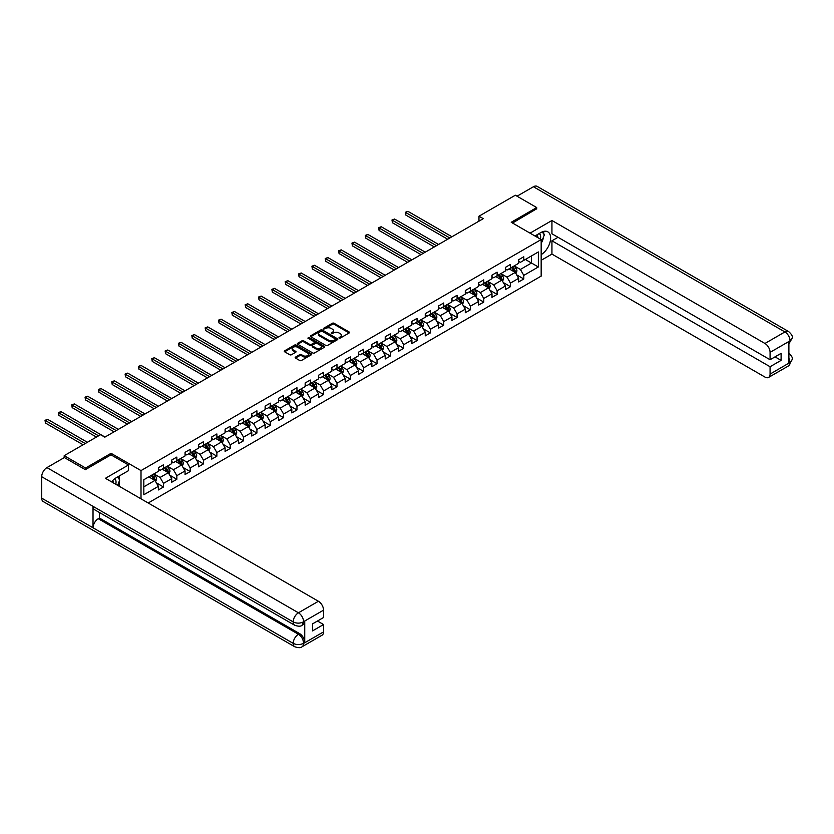 <?xml version="1.0" encoding="UTF-8"?>
<svg xmlns="http://www.w3.org/2000/svg" width="834" height="834" viewBox="0 0 834 834"><rect width="100%" height="100%" fill="white"/><g stroke="black" fill="none" stroke-linecap="round" stroke-linejoin="round"><path stroke-width="1.25" d="M339.063 338.104L340.241 338.104L349.154 332.954A1.188 0.688 0 0 0 349.154 331.984L334.048 323.258A1.188 0.688 0 0 0 332.37 323.258L323.446 328.408L323.446 329.086L325.771 328.419A3.795 2.189 0 0 1 331.15 328.419L332.412 329.149A3.795 2.189 0 0 1 333.517 330.702A3.795 2.189 0 0 1 332.412 332.245L331.254 333.59L333.579 332.933A3.795 2.189 0 0 1 338.958 332.933L340.22 333.652A3.795 2.189 0 0 1 341.325 335.205A3.795 2.189 0 0 1 340.22 336.759L339.063 338.104L339.063 337.426M295.507 357.098A1.188 0.688 0 0 0 295.507 358.067L299.75 360.507A1.188 0.688 0 0 0 301.428 360.507L311.332 354.794A1.188 0.688 0 0 0 311.332 353.824L296.216 345.099A1.188 0.688 0 0 0 294.538 345.099L284.634 350.812A1.188 0.688 0 0 0 284.634 351.781L289.752 354.742A1.188 0.688 0 0 0 291.431 354.742L295.674 352.292A1.188 0.688 0 0 0 295.674 351.322L293.13 349.863A3.18 1.835 0 0 1 292.202 348.56A3.18 1.835 0 0 1 294.162 346.871A3.18 1.835 0 0 1 297.623 347.267L307.579 353.011A3.18 1.835 0 0 1 308.507 354.304A3.18 1.835 0 0 1 306.547 356.003A3.18 1.835 0 0 1 303.086 355.607L301.428 354.648A1.188 0.688 0 0 0 299.75 354.648L295.507 357.098L295.507 358.067L299.75 355.628L299.75 354.648M111.068 454.884L111.068 453.31L85.579 468.02L64.197 455.677L64.197 457.647M111.068 453.31L141.009 470.595L541.172 239.567L541.172 276.106L148.202 502.985M536.721 209.042L536.721 207.562L511.232 222.282L541.172 239.567M536.721 207.562L515.339 195.219L478.977 216.204L478.977 221.146M64.197 455.677L100.549 434.691L104.823 437.162L483.261 218.675L478.977 216.204M325.854 345.432A1.188 0.688 0 0 0 327.533 345.432L337.447 339.719A1.188 0.688 0 0 0 337.447 338.75L322.331 330.024A1.188 0.688 0 0 0 320.652 330.024L310.748 335.737A1.188 0.688 0 0 0 310.748 336.707L325.854 345.432M308.184 338.281L324.374 347.257L314.481 352.97A1.188 0.688 0 0 1 312.802 352.97L297.686 344.244L301.929 341.815L301.929 340.825L297.686 343.274A1.188 0.688 0 0 0 297.686 344.244L297.686 343.274M301.929 341.815A1.188 0.688 0 0 1 303.607 341.815L303.607 340.825A1.188 0.688 0 0 0 301.929 340.825M303.607 340.825L309.737 344.369A1.188 0.688 0 0 0 311.416 344.369L314.23 342.743A1.188 0.688 0 0 0 314.23 341.773L307.85 338.093L309.018 337.416L324.384 346.287A1.188 0.688 0 0 1 324.384 347.257L324.384 346.287M141.009 498.836L141.009 470.595M156.365 482.865L163.506 486.983L163.506 483.386L171.721 478.643L171.721 482.25L176.85 479.279L176.85 475.682L185.065 470.939L185.065 474.546L190.194 471.575L190.194 467.978L198.409 463.235L198.409 466.842L203.538 463.871L203.538 460.274L211.753 455.531L211.753 459.138L216.882 456.167L216.882 452.57L225.097 447.827L225.097 451.434L230.226 448.463L230.226 444.866L238.441 440.123L238.441 443.73L243.57 440.759L243.57 437.162L251.785 432.419L251.785 436.026L256.914 433.054L256.914 429.458L265.129 424.714L265.129 428.322L270.258 425.35L270.258 421.754L278.473 417.01L278.473 420.617L283.602 417.646L283.602 414.05L291.817 409.306L291.817 412.913L296.956 409.942L296.956 406.346L305.161 401.602L305.161 405.209L310.3 402.238L310.3 398.631L318.505 393.898L318.505 397.505L323.644 394.534L323.644 390.927L331.849 386.194L331.849 389.801L336.988 386.83L336.988 383.223L345.193 378.49L345.193 382.097L350.332 379.126L350.332 375.519L358.537 370.786L358.537 374.383L363.676 371.422L363.676 367.815L371.881 363.082L371.881 366.679L377.02 363.718L377.02 360.111L385.225 355.378L385.225 358.974L390.364 356.014L390.364 352.407L398.569 347.674L398.569 351.27L403.708 348.31L403.708 344.703L411.913 339.97L411.913 343.566L417.052 340.606L417.052 336.999L425.257 332.266L425.257 335.862L430.396 332.902L430.396 329.294L438.601 324.562L438.601 328.158L443.74 325.197L443.74 321.59L451.945 316.857L451.945 320.454L457.084 317.493L457.084 313.886L465.289 309.153L465.289 312.75L470.428 309.789L470.428 306.182L478.633 301.449L478.633 305.046L483.772 302.085L483.772 298.478L491.987 293.745L491.987 297.342L497.116 294.381L497.116 290.774L505.331 286.041L505.331 289.638L510.46 286.677L510.46 283.07L518.675 278.337L518.675 281.934L523.804 278.973L523.804 275.366L538.347 266.974L538.347 251.962L531.498 255.913L531.498 263.023L538.347 266.974M163.506 486.983L158.377 489.954L158.377 486.347L143.834 494.739L143.834 479.727L158.377 471.335L158.377 467.728L163.506 464.767L163.506 468.364L171.721 463.631L171.721 460.024L176.85 457.063L176.85 460.66L185.065 455.927L185.065 452.32L190.194 449.359L190.194 452.956L198.409 448.223L198.409 444.616L203.538 441.655L203.538 445.252L211.753 440.519L211.753 436.912L216.882 433.951L216.882 437.548L225.097 432.815L225.097 429.208L230.226 426.247L230.226 429.844L238.441 425.111L238.441 421.504L243.57 418.543L243.57 422.14L251.785 417.407L251.785 413.8L256.914 410.839L256.914 414.435L265.129 409.702L265.129 406.095L270.258 403.135L270.258 406.731L278.473 401.998L278.473 398.391L283.602 395.431L283.602 399.027L291.817 394.294L291.817 390.687L296.956 387.727L296.956 391.323L305.161 386.59L305.161 382.983L310.3 380.023L310.3 383.619L318.505 378.886L318.505 375.279L323.644 372.308L323.644 375.915L331.849 371.182L331.849 367.575L336.988 364.604L336.988 368.211L345.193 363.478L345.193 359.871L350.332 356.9L350.332 360.507L358.537 355.774L358.537 352.167L363.676 349.196L363.676 352.803L371.881 348.07L371.881 344.463L377.02 341.492L377.02 345.099L385.225 340.355L385.225 336.759L390.364 333.788L390.364 337.395L398.569 332.651L398.569 329.055L403.708 326.084L403.708 329.691L411.913 324.947L411.913 321.351L417.052 318.379L417.052 321.987L425.257 317.243L425.257 313.647L430.396 310.675L430.396 314.282L438.601 309.539L438.601 305.942L443.74 302.971L443.74 306.578L451.945 301.835L451.945 298.238L457.084 295.267L457.084 298.874L465.289 294.131L465.289 290.534L470.428 287.563L470.428 291.17L478.633 286.427L478.633 282.83L483.772 279.859L483.772 283.466L491.987 278.723L491.987 275.126L497.116 272.155L497.116 275.762L505.331 271.019L505.331 267.422L510.46 264.451L510.46 268.058L518.675 263.315L518.675 259.718L523.804 256.747L523.804 260.354L538.347 251.962M162.14 469.156L168.301 472.711L160.086 477.455L153.925 473.9M158.377 469.354L160.086 470.345L163.506 468.364M160.086 477.455L163.506 483.386M168.301 472.711L171.721 478.643M175.484 461.452L181.645 465.007L173.43 469.75L167.269 466.196M171.721 461.65L173.43 462.641L176.85 460.66M173.43 469.75L176.85 475.682M181.645 465.007L185.065 470.939M188.828 453.748L194.989 457.303L186.774 462.046L180.613 458.492M185.065 453.946L186.774 454.937L190.194 452.956M186.774 462.046L190.194 467.978M194.989 457.303L198.409 463.235M202.172 446.044L208.333 449.599L200.118 454.342L193.957 450.787M198.409 446.242L200.118 447.233L203.538 445.252M200.118 454.342L203.538 460.274M208.333 449.599L211.753 455.531M215.516 438.34L221.677 441.895L213.462 446.638L207.301 443.083M211.753 438.538L213.462 439.528L216.882 437.548M213.462 446.638L216.882 452.57M221.677 441.895L225.097 447.827M228.86 430.636L235.021 434.191L226.806 438.934L220.645 435.379M225.097 430.834L226.806 431.824L230.226 429.844M226.806 438.934L230.226 444.866M235.021 434.191L238.441 440.123M242.204 422.932L248.365 426.487L240.15 431.23L233.989 427.675M238.441 423.13L240.15 424.12L243.57 422.14M240.15 431.23L243.57 437.162M248.365 426.487L251.785 432.419M255.548 415.228L261.709 418.783L253.494 423.526L247.333 419.971M251.785 415.426L253.494 416.416L256.914 414.435M253.494 423.526L256.914 429.458M261.709 418.783L265.129 424.714M268.892 407.524L275.053 411.079L266.838 415.822L260.677 412.267M265.129 407.722L266.838 408.712L270.258 406.731M266.838 415.822L270.258 421.754M275.053 411.079L278.473 417.01M282.236 399.82L288.397 403.375L280.182 408.118L274.021 404.563M278.473 400.018L280.182 401.008L283.602 399.027M280.182 408.118L283.602 414.05M288.397 403.375L291.817 409.306M295.58 392.116L301.741 395.67L293.526 400.414L287.376 396.859M291.817 392.314L293.526 393.304L296.956 391.323M293.526 400.414L296.956 406.346M301.741 395.67L305.161 401.602M308.924 384.411L315.085 387.966L306.87 392.71L300.72 389.155M305.161 384.61L306.87 385.6L310.3 383.619M306.87 392.71L310.3 398.631M315.085 387.966L318.505 393.898M322.268 376.707L328.429 380.262L320.214 385.006L314.064 381.451M318.505 376.905L320.214 377.896L323.644 375.915M320.214 385.006L323.644 390.927M328.429 380.262L331.849 386.194M335.612 369.003L341.773 372.558L333.558 377.302L327.408 373.747M331.849 369.201L333.558 370.192L336.988 368.211M333.558 377.302L336.988 383.223M341.773 372.558L345.193 378.49M348.956 361.299L355.117 364.854L346.902 369.598L340.752 366.043M345.193 361.497L346.902 362.488L350.332 360.507M346.902 369.598L350.332 375.519M355.117 364.854L358.537 370.786M362.3 353.595L368.461 357.15L360.246 361.893L354.096 358.339M358.537 353.793L360.246 354.784L363.676 352.803M360.246 361.893L363.676 367.815M368.461 357.15L371.881 363.082M375.644 345.891L381.805 349.446L373.59 354.189L367.44 350.634M371.881 346.089L373.59 347.08L377.02 345.099M373.59 354.189L377.02 360.111M381.805 349.446L385.225 355.378M388.988 338.187L395.149 341.742L386.934 346.485L380.784 342.93M385.225 338.385L386.934 339.375L390.364 337.395M386.934 346.485L390.364 352.407M395.149 341.742L398.569 347.674M402.332 330.483L408.493 334.038L400.278 338.781L394.128 335.226M398.569 330.681L400.278 331.671L403.708 329.691M400.278 338.781L403.708 344.703M408.493 334.038L411.913 339.97M415.676 322.779L421.837 326.334L413.622 331.077L407.472 327.522M411.913 322.977L413.622 323.967L417.052 321.987M413.622 331.077L417.052 336.999M421.837 326.334L425.257 332.266M429.02 315.075L435.181 318.63L426.977 323.373L420.816 319.818M425.257 315.273L426.977 316.263L430.396 314.282M426.977 323.373L430.396 329.294M435.181 318.63L438.601 324.562M442.364 307.371L448.525 310.926L440.321 315.669L434.16 312.114M438.601 307.569L440.321 308.559L443.74 306.578M440.321 315.669L443.74 321.59M448.525 310.926L451.945 316.857M455.708 299.667L461.869 303.222L453.665 307.965L447.504 304.41M451.945 299.865L453.665 300.855L457.084 298.874M453.665 307.965L457.084 313.886M461.869 303.222L465.289 309.153M469.052 291.963L475.213 295.517L467.009 300.261L460.848 296.706M465.289 292.161L467.009 293.151L470.428 291.17M467.009 300.261L470.428 306.182M475.213 295.517L478.633 301.449M482.406 284.258L488.557 287.813L480.353 292.557L474.192 289.002M478.633 284.457L480.353 285.447L483.772 283.466M480.353 292.557L483.772 298.478M488.557 287.813L491.987 293.745M495.75 276.554L501.901 280.109L493.697 284.853L487.536 281.298M491.987 276.752L493.697 277.743L497.116 275.762M493.697 284.853L497.116 290.774M501.901 280.109L505.331 286.041M509.094 268.85L515.245 272.405L507.041 277.149L500.88 273.594M505.331 269.048L507.041 270.039L510.46 268.058M507.041 277.149L510.46 283.07M515.245 272.405L518.675 278.337M525.347 259.468L531.498 263.023L520.385 269.445L514.224 265.89M518.675 261.344L520.385 262.335L523.804 260.354M520.385 269.445L523.804 275.366M85.579 468.02L85.579 469.5M143.834 486.837L154.957 480.415L148.796 476.86M154.957 480.415L158.377 486.347M516.663 274.855L523.804 278.973M503.319 282.559L510.46 286.677M489.975 290.263L497.116 294.381M476.631 297.967L483.772 302.085M463.287 305.671L470.428 309.789M449.943 313.376L457.084 317.493M436.599 321.08L443.74 325.197M423.255 328.784L430.396 332.902M409.911 336.488L417.052 340.606M396.567 344.192L403.708 348.31M383.223 351.896L390.364 356.014M369.879 359.6L377.02 363.718M356.525 367.304L363.676 371.422M343.181 375.008L350.332 379.126M329.837 382.712L336.988 386.83M316.493 390.416L323.644 394.534M303.149 398.12L310.3 402.238M289.805 405.824L296.956 409.942M276.461 413.528L283.602 417.646M263.117 421.233L270.258 425.35M249.773 428.937L256.914 433.054M236.429 436.641L243.57 440.759M223.085 444.345L230.226 448.463M209.741 452.049L216.882 456.167M196.397 459.753L203.538 463.871M183.053 467.457L190.194 471.575M169.709 475.161L176.85 479.279M339.396 338.218L340.22 337.749A3.795 2.189 0 0 0 341.325 336.196L341.325 335.205M333.517 330.702L333.517 331.682A3.795 2.189 0 0 1 332.412 333.235L331.588 333.715M349.154 331.984L349.154 332.954L334.048 324.249A1.188 0.688 0 0 0 332.37 324.249L323.78 329.201M337.426 339.719L322.331 331.004A1.188 0.688 0 0 0 320.652 331.004L310.759 336.717L310.748 335.737M335.341 339.574L335.341 338.885L322.08 331.234L319.683 331.932A3.795 2.189 0 0 0 318.578 333.485A3.795 2.189 0 0 0 319.683 335.039L328.752 340.272A3.795 2.189 0 0 0 334.132 340.272L335.341 339.574L335.341 340.553L335.591 339.229M318.578 333.485L318.578 334.476A3.795 2.189 0 0 0 319.683 336.029L319.683 335.039M335.341 340.553L334.132 341.262A3.795 2.189 0 0 1 328.752 341.262L319.683 336.029M303.607 341.815L309.737 345.359A1.188 0.688 0 0 0 311.416 345.359L314.23 343.733A1.188 0.688 0 0 0 314.574 343.243L314.574 342.263M316.096 348.039A3.18 1.835 0 0 0 319.558 348.435A3.18 1.835 0 0 0 321.517 346.746A3.18 1.835 0 0 0 320.59 345.443L317.087 343.42A1.188 0.688 0 0 0 315.408 343.42L312.594 345.047A1.188 0.688 0 0 0 312.594 346.016L316.096 348.039L316.096 349.029A3.18 1.835 0 0 0 319.558 349.425A3.18 1.835 0 0 0 321.517 347.736L321.517 346.746M312.239 345.537L312.239 346.517A1.188 0.688 0 0 0 312.594 347.007L312.594 346.016M316.096 349.029L312.594 347.007M308.507 354.304L308.507 355.294A3.18 1.835 0 0 1 306.547 356.983A3.18 1.835 0 0 1 303.086 356.587L301.428 355.628A1.188 0.688 0 0 0 299.75 355.628M292.202 348.56L292.202 349.55A3.18 1.835 0 0 0 293.13 350.843L293.13 349.863M295.674 351.322L295.674 352.292L293.13 350.843M311.311 354.804L296.216 346.079A1.188 0.688 0 0 0 294.538 346.079L284.644 351.792L284.634 350.812M515.923 273.573L516.944 271.008A3.211 1.856 -120 0 0 515.923 268.287L514.151 265.921M511.075 269.997L509.876 268.392M451.945 236.752L407.92 211.325L405.783 212.566L405.783 215.036L447.67 239.222M511.503 267.453L513.264 269.809A3.211 1.856 60 0 1 514.182 271.738L515.214 271.154A3.211 1.856 -120 0 0 514.297 269.226L512.524 266.87M511.722 267.328L513.681 269.945A1.637 0.938 60 0 1 513.984 270.435L515.214 271.154M405.783 215.036L405.314 212.295L449.807 237.982M405.314 212.295L407.92 211.325M540.39 239.118A7.86 4.535 120 0 0 539.223 233.52M537.878 237.669A5.379 3.107 120 0 0 536.773 234.959A5.379 3.107 120 0 0 536.752 234.948M542.225 231.883L544.331 234.875L541.172 243.028M115.77 484.262A7.86 4.535 120 0 0 114.727 478.768M113.268 482.823A5.379 3.107 120 0 0 112.715 480.603M117.563 476.965L119.71 480.03L117.646 485.346M541.172 254.62A13.605 7.86 120 0 0 549.919 242.621A13.605 7.86 120 0 0 547.802 231.831A13.605 7.86 120 0 0 540.995 232.498L534.969 235.98M541.172 260.302L551.941 254.089L551.941 240.797L770.074 366.731L770.074 374.091L790.173 362.383L788.891 362.978L788.891 341.742L790.048 340.825L770.074 352.365A7.256 4.191 -120 0 0 764.945 343.472L784.909 331.942L533.426 186.743L517.049 196.198M558.019 237.294L551.941 240.797M775.036 356.858L781.104 360.361L781.104 353.345L770.074 359.725L551.941 233.781L551.941 220.499L764.945 343.472M530.049 233.145L551.941 220.499M551.941 254.089L764.945 377.051A7.256 4.191 -120 0 0 768.573 377.416A7.256 4.191 -120 0 0 770.074 374.091M533.426 186.743A7.443 4.295 -60 0 1 537.148 186.378L788.63 331.567A7.443 4.295 -60 0 0 784.909 331.942A7.256 4.191 60 0 1 790.048 340.825M770.074 359.725L770.074 352.365M781.104 360.361L770.074 366.731M536.721 208.75L512.514 223.022M541.172 243.424A13.605 7.86 120 0 0 543.643 236.648M543.862 234.208A13.605 7.86 120 0 0 543.528 231.435M788.891 357.901L790.048 362.31M788.63 353.053C791.549 355.68 792.78 357.776 792.3 359.35L790.184 362.383M788.63 331.567C791.549 334.173 792.769 336.29 792.3 337.916L790.173 340.908M128.519 464.965L105.428 478.299L318.421 601.262A7.256 4.191 60 0 1 323.55 610.154L303.576 621.684L302.075 625.26C300.865 626.49 298.416 626.501 294.725 625.271L94.565 509.699A7.443 4.295 -60 0 1 93.022 506.342L41.7 476.714A7.443 4.295 -60 0 1 46.965 467.603L64.364 457.553L85.329 469.657L110.985 454.832L128.519 464.965L128.519 470.637L116.374 477.653A13.605 7.86 120 0 0 111.61 481.864M118.897 486.076L121.764 487.723M119.199 485.899L119.199 481.343M119.199 479.3L119.199 476.026M323.55 610.154L323.55 617.514L312.521 623.884L312.521 630.9L323.55 624.53L323.55 631.891A7.256 4.191 60 0 1 322.049 635.206L302.075 646.736A7.256 4.191 -120 0 0 303.576 643.421L323.55 631.891M302.075 646.736C300.918 647.966 298.468 647.976 294.725 646.746L43.243 501.557A7.443 4.295 -60 0 1 41.7 498.148L93.022 527.776A7.443 4.295 -60 0 1 98.287 518.717L298.447 634.278L299.604 633.611A7.256 4.191 60 0 1 304.733 642.503L304.733 621.267A7.256 4.191 60 0 1 303.232 624.593L302.075 625.26M41.7 476.714L41.7 498.148M294.725 625.271A7.443 4.295 -60 0 1 293.182 621.914L93.022 506.342L93.022 527.776L293.182 643.348C296.602 644.995 300.021 644.995 303.451 643.348L303.576 643.421M323.55 624.53L317.483 621.017M99.444 512.514L99.444 518.05L299.604 633.611M99.444 518.05L98.287 518.717M46.965 467.603L298.447 612.802A7.443 4.295 -60 0 0 293.182 621.914C296.612 623.551 300.031 623.54 303.44 621.872M502.579 281.277L503.6 278.712A3.211 1.856 -120 0 0 502.579 275.991L500.807 273.635M497.731 277.701L496.532 276.096M438.601 244.456L394.576 219.029L392.439 220.27L392.439 222.741L434.326 246.927M498.159 275.157L499.92 277.513A3.211 1.856 60 0 1 500.838 279.442L501.87 278.858A3.211 1.856 -120 0 0 500.953 276.93L499.18 274.574M498.378 275.032L500.337 277.649A1.637 0.938 60 0 1 500.64 278.139L501.87 278.858M392.439 222.741L391.97 219.999L436.463 245.686M391.97 219.999L394.576 219.029M489.235 288.981L490.256 286.416A3.211 1.856 -120 0 0 489.235 283.696L487.463 281.339M484.387 285.405L483.188 283.8M425.257 252.16L381.232 226.733L379.095 227.974L379.095 230.445L420.982 254.631M484.815 282.862L486.576 285.218A3.211 1.856 60 0 1 487.494 287.146L488.526 286.562A3.211 1.856 -120 0 0 487.609 284.634L485.836 282.278M485.034 282.736L486.993 285.353A1.637 0.938 60 0 1 487.296 285.843L488.526 286.562M379.095 230.445L378.626 227.703L423.119 253.39M378.626 227.703L381.232 226.733M475.891 296.685L476.912 294.121A3.211 1.856 -120 0 0 475.891 291.4L474.119 289.044M471.043 293.109L469.844 291.504M411.913 259.864L367.888 234.437L365.751 235.678L365.751 238.149L407.638 262.335M471.471 290.566L473.232 292.922A3.211 1.856 60 0 1 474.15 294.85L475.182 294.266A3.211 1.856 -120 0 0 474.265 292.338L472.492 289.982M471.69 290.441L473.649 293.057A1.637 0.938 60 0 1 473.952 293.547L475.182 294.266M365.751 238.149L365.282 235.407L409.775 261.094M365.282 235.407L367.888 234.437M462.547 304.389L463.568 301.825A3.211 1.856 -120 0 0 462.547 299.104L460.775 296.748M457.699 300.813L456.5 299.208M398.569 267.568L354.544 242.152L352.407 243.382L352.407 245.853L394.294 270.039M458.127 298.27L459.888 300.626A3.211 1.856 60 0 1 460.806 302.554L461.838 301.971A3.211 1.856 -120 0 0 460.921 300.042L459.148 297.686M458.346 298.145L460.305 300.761A1.637 0.938 60 0 1 460.608 301.251L461.838 301.971M352.407 245.853L351.938 243.111L396.431 268.798M351.938 243.111L354.544 242.152M449.203 312.093L450.224 309.529A3.211 1.856 -120 0 0 449.203 306.808L447.431 304.452M444.355 308.517L443.156 306.912M385.225 275.272L341.2 249.856L339.063 251.086L339.063 253.557L380.95 277.743M444.783 305.974L446.544 308.33A3.211 1.856 60 0 1 447.462 310.258L448.494 309.675A3.211 1.856 -120 0 0 447.577 307.746L445.804 305.39M445.002 305.849L446.961 308.465A1.637 0.938 60 0 1 447.264 308.955L448.494 309.675M339.063 253.557L338.594 250.815L383.087 276.502M338.594 250.815L341.2 249.856M435.859 319.797L436.88 317.243A3.211 1.856 -120 0 0 435.859 314.512L434.087 312.156M431.011 316.222L429.812 314.616M371.881 282.976L327.856 257.56L325.719 258.79L325.719 261.261L367.606 285.447M431.439 313.678L433.2 316.044A3.211 1.856 60 0 1 434.118 317.962L435.15 317.379A3.211 1.856 -120 0 0 434.233 315.45L432.46 313.094M431.658 313.553L433.617 316.169A1.637 0.938 60 0 1 433.92 316.659L435.15 317.379M325.719 261.261L325.25 258.519L369.743 284.206M325.25 258.519L327.856 257.56M422.515 327.501L423.536 324.947A3.211 1.856 -120 0 0 422.515 322.216L420.743 319.86M417.667 323.926L416.468 322.32M358.537 290.68L314.512 265.264L312.375 266.494L312.375 268.965L354.262 293.151M418.095 321.382L419.856 323.748A3.211 1.856 60 0 1 420.774 325.667L421.806 325.083A3.211 1.856 -120 0 0 420.889 323.154L419.116 320.798M418.314 321.257L420.273 323.873A1.637 0.938 60 0 1 420.576 324.363L421.806 325.083M312.375 268.965L311.906 266.223L356.399 291.91M311.906 266.223L314.512 265.264M409.171 335.205L410.192 332.651A3.211 1.856 -120 0 0 409.16 329.92L407.399 327.564M404.323 331.63L403.124 330.024M345.193 298.384L301.168 272.968L299.031 274.198L299.031 276.669L340.918 300.855M404.751 329.086L406.512 331.452A3.211 1.856 60 0 1 407.43 333.371L408.462 332.787A3.211 1.856 -120 0 0 407.545 330.858L405.772 328.502M404.97 328.961L406.929 331.578A1.637 0.938 60 0 1 407.232 332.068L408.462 332.787M299.031 276.669L298.562 273.927L343.055 299.614M298.562 273.927L301.168 272.968M395.827 342.91L396.848 340.355A3.211 1.856 -120 0 0 395.816 337.624L394.055 335.268M390.979 339.334L389.78 337.728M331.849 306.088L287.824 280.672L285.687 281.902L285.687 284.373L327.574 308.559M391.407 336.79L393.168 339.157A3.211 1.856 60 0 1 394.086 341.085L395.118 340.491A3.211 1.856 -120 0 0 394.201 338.562L392.428 336.206M391.626 336.665L393.585 339.282A1.637 0.938 60 0 1 393.888 339.772L395.118 340.491M285.687 284.373L285.218 281.631L329.711 307.319M285.218 281.631L287.824 280.672M382.483 350.614L383.504 348.059A3.211 1.856 -120 0 0 382.472 345.328L380.711 342.972M377.635 347.038L376.436 345.432M318.505 313.793L274.48 288.376L272.343 289.606L272.343 292.077L314.23 316.263M378.063 344.494L379.824 346.861A3.211 1.856 60 0 1 380.742 348.789L381.774 348.195A3.211 1.856 -120 0 0 380.857 346.266L379.084 343.91M378.282 344.369L380.241 346.986A1.637 0.938 60 0 1 380.533 347.486L381.774 348.195M272.343 292.077L271.874 289.335L316.367 315.023M271.874 289.335L274.48 288.376M369.139 358.318L370.16 355.764A3.211 1.856 -120 0 0 369.128 353.032L367.367 350.676M364.291 354.742L363.092 353.147M305.161 321.497L261.136 296.08L258.999 297.311L258.999 299.781L300.886 323.967M364.719 352.209L366.48 354.565A3.211 1.856 60 0 1 367.398 356.493L368.43 355.899A3.211 1.856 -120 0 0 367.513 353.97L365.74 351.614M364.938 352.073L366.897 354.69A1.637 0.938 60 0 1 367.189 355.19L368.43 355.899M258.999 299.781L258.53 297.04L303.023 322.727M258.53 297.04L261.136 296.08M355.795 366.022L356.816 363.468A3.211 1.856 -120 0 0 355.784 360.736L354.023 358.38M350.947 362.446L349.748 360.851M291.817 329.201L247.792 303.784L245.655 305.015L245.655 307.485L287.542 331.671M351.375 359.913L353.136 362.269A3.211 1.856 60 0 1 354.054 364.197L355.086 363.603A3.211 1.856 -120 0 0 354.158 361.675L352.396 359.318M351.594 359.777L353.553 362.394A1.637 0.938 60 0 1 353.845 362.894L355.086 363.603M245.655 307.485L245.186 304.744L289.679 330.431M245.186 304.744L247.792 303.784M342.451 373.726L343.462 371.172A3.211 1.856 -120 0 0 342.44 368.44L340.679 366.084M337.603 370.15L336.404 368.555M278.473 336.905L234.448 311.489L232.311 312.719L232.311 315.189L274.198 339.375M338.031 367.617L339.792 369.973A3.211 1.856 60 0 1 340.71 371.901L341.731 371.307A3.211 1.856 -120 0 0 340.814 369.379L339.052 367.023M338.25 367.481L340.209 370.098A1.637 0.938 60 0 1 340.501 370.598L341.731 371.307M232.311 315.189L231.842 312.448L276.335 338.135M231.842 312.448L234.448 311.489M329.107 381.43L330.118 378.876A3.211 1.856 -120 0 0 329.096 376.144L327.335 373.788M324.259 377.854L323.06 376.259M265.129 344.609L221.104 319.193L218.967 320.423L218.967 322.894L260.854 347.08M324.687 375.321L326.448 377.677A3.211 1.856 60 0 1 327.366 379.606L328.387 379.011A3.211 1.856 -120 0 0 327.47 377.083L325.708 374.727M324.906 375.185L326.865 377.802A1.637 0.938 60 0 1 327.157 378.302L328.387 379.011M218.967 322.894L218.498 320.152L262.991 345.839M218.498 320.152L221.104 319.193M315.763 389.144L316.774 386.58A3.211 1.856 -120 0 0 315.752 383.849L313.991 381.492M310.915 385.558L309.716 383.963M251.785 352.313L207.76 326.897L205.623 328.127L205.623 330.598L247.51 354.784M311.343 383.025L313.104 385.381A3.211 1.856 60 0 1 314.022 387.31L315.043 386.715A3.211 1.856 -120 0 0 314.126 384.787L312.364 382.431M311.562 382.889L313.521 385.506A1.637 0.938 60 0 1 313.813 386.006L315.043 386.715M205.623 330.598L205.154 327.856L249.647 353.543M205.154 327.856L207.76 326.897M302.419 396.848L303.43 394.284A3.211 1.856 -120 0 0 302.408 391.553L300.647 389.197M297.571 393.262L296.372 391.667M238.441 360.017L194.416 334.601L192.279 335.831L192.279 338.302L234.166 362.488M297.999 390.729L299.76 393.085A3.211 1.856 60 0 1 300.678 395.014L301.699 394.419A3.211 1.856 -120 0 0 300.782 392.491L299.02 390.135M298.218 390.593L300.177 393.21A1.637 0.938 60 0 1 300.469 393.711L301.699 394.419M192.279 338.302L191.81 335.56L236.303 361.247M191.81 335.56L194.416 334.601M289.075 404.553L290.086 401.988A3.211 1.856 -120 0 0 289.064 399.257L287.303 396.901M284.227 400.966L283.028 399.371M225.097 367.721L181.072 342.305L178.935 343.535L178.935 346.006L220.822 370.192M284.655 398.433L286.416 400.789A3.211 1.856 60 0 1 287.334 402.718L288.356 402.124A3.211 1.856 -120 0 0 287.438 400.195L285.676 397.839M284.874 398.298L286.833 400.914A1.637 0.938 60 0 1 287.125 401.415L288.356 402.124M178.935 346.006L178.466 343.264L222.959 368.951M178.466 343.264L181.072 342.305M275.731 412.257L276.742 409.692A3.211 1.856 -120 0 0 275.72 406.961L273.959 404.605M270.883 408.67L269.684 407.075M211.753 375.425L167.728 350.009L165.591 351.239L165.591 353.71L207.478 377.896M271.311 406.137L273.072 408.493A3.211 1.856 60 0 1 273.99 410.422L275.012 409.828A3.211 1.856 -120 0 0 274.094 407.899L272.332 405.543M271.53 406.002L273.489 408.618A1.637 0.938 60 0 1 273.781 409.119L275.012 409.828M165.591 353.71L165.122 350.968L209.615 376.655M165.122 350.968L167.728 350.009M262.387 419.961L263.398 417.396A3.211 1.856 -120 0 0 262.376 414.665L260.615 412.309M257.539 416.374L256.34 414.779M198.409 383.129L154.384 357.713L152.247 358.943L152.247 361.414L194.134 385.6M257.967 413.841L259.728 416.197A3.211 1.856 60 0 1 260.646 418.126L261.668 417.532A3.211 1.856 -120 0 0 260.75 415.603L258.988 413.247M258.186 413.706L260.145 416.322A1.637 0.938 60 0 1 260.437 416.823L261.668 417.532M152.247 361.414L151.778 358.672L196.271 384.359M151.778 358.672L154.384 357.713M249.043 427.665L250.054 425.1A3.211 1.856 -120 0 0 249.032 422.369L247.271 420.013M244.195 424.079L242.996 422.484M185.065 390.833L141.04 365.417L138.903 366.647L138.903 369.118L180.79 393.304M244.623 421.545L246.384 423.901A3.211 1.856 60 0 1 247.302 425.83L248.323 425.236A3.211 1.856 -120 0 0 247.406 423.307L245.644 420.951M244.842 421.41L246.801 424.026A1.637 0.938 60 0 1 247.093 424.527L248.323 425.236M138.903 369.118L138.434 366.376L182.927 392.063M138.434 366.376L141.04 365.417M235.699 435.369L236.71 432.804A3.211 1.856 -120 0 0 235.688 430.073L233.927 427.717M230.851 431.783L229.652 430.188M171.721 398.537L127.696 373.121L125.559 374.351L125.559 376.822L167.446 401.008M231.268 429.249L233.04 431.605A3.211 1.856 60 0 1 233.958 433.534L234.98 432.94A3.211 1.856 -120 0 0 234.062 431.011L232.3 428.655M231.498 429.114L233.457 431.731A1.637 0.938 60 0 1 233.749 432.231L234.98 432.94M125.559 376.822L125.079 374.08L169.583 399.767M125.079 374.08L127.696 373.121M222.355 443.073L223.366 440.508A3.211 1.856 -120 0 0 222.344 437.777L220.583 435.421M217.507 439.487L216.308 437.892M158.377 406.241L114.352 380.825L112.215 382.055L112.215 384.526L154.102 408.712M217.924 436.953L219.696 439.309A3.211 1.856 60 0 1 220.614 441.238L221.635 440.644A3.211 1.856 -120 0 0 220.718 438.715L218.956 436.359M218.154 436.818L220.113 439.435A1.637 0.938 60 0 1 220.405 439.935L221.635 440.644M112.215 384.526L111.735 381.784L156.239 407.472M111.735 381.784L114.352 380.825M209.011 450.777L210.022 448.212A3.211 1.856 -120 0 0 209 445.481L207.239 443.125M204.163 447.191L202.964 445.596M145.033 413.945L101.008 388.529L98.871 389.759L98.871 392.23L140.758 416.416M204.58 444.658L206.352 447.014A3.211 1.856 60 0 1 207.27 448.942L208.292 448.348A3.211 1.856 -120 0 0 207.374 446.419L205.612 444.063M204.81 444.522L206.769 447.139A1.637 0.938 60 0 1 207.061 447.639L208.292 448.348M98.871 392.23L98.391 389.488L142.895 415.176M98.391 389.488L101.008 388.529M195.667 458.481L196.678 455.917A3.211 1.856 -120 0 0 195.656 453.185L193.895 450.829M190.819 454.895L189.62 453.3M131.689 421.65L87.664 396.233L85.527 397.464L85.527 399.934L127.414 424.12M191.236 452.362L193.008 454.718A3.211 1.856 60 0 1 193.926 456.646L194.947 456.052A3.211 1.856 -120 0 0 194.03 454.123L192.268 451.767M191.466 452.226L193.425 454.843A1.637 0.938 60 0 1 193.717 455.343L194.947 456.052M85.527 399.934L85.047 397.192L129.551 422.88M85.047 397.192L87.664 396.233M182.323 466.185L183.334 463.621A3.211 1.856 -120 0 0 182.312 460.889L180.551 458.533M177.475 462.599L176.266 461.004M118.345 429.354L74.32 403.937L72.183 405.168L72.183 407.638L114.07 431.824M177.892 460.066L179.664 462.422A3.211 1.856 60 0 1 180.582 464.35L181.603 463.756A3.211 1.856 -120 0 0 180.686 461.827L178.924 459.471M178.122 459.93L180.081 462.547A1.637 0.938 60 0 1 180.373 463.047L181.603 463.756M72.183 407.638L71.703 404.897L116.207 430.584M71.703 404.897L74.32 403.937M168.979 473.889L169.99 471.325A3.211 1.856 -120 0 0 168.968 468.593L167.207 466.237M164.131 470.303L162.922 468.708M105.001 437.058L60.976 411.642L58.839 412.872L58.839 415.342L96.442 437.058M164.548 467.77L166.32 470.126A3.211 1.856 60 0 1 167.238 472.054L168.26 471.46A3.211 1.856 -120 0 0 167.342 469.532L165.58 467.176M164.778 467.634L166.737 470.251A1.637 0.938 60 0 1 167.029 470.751L168.26 471.46M58.839 415.342L58.359 412.601L98.579 435.828M58.359 412.601L60.976 411.642M155.635 481.593L156.646 479.029A3.211 1.856 -120 0 0 155.624 476.297L153.863 473.941M150.777 478.007L149.578 476.412M87.382 442.291L47.632 419.346L45.484 420.576L45.484 423.046L83.098 444.762M151.204 475.474L152.976 477.83A3.211 1.856 60 0 1 153.894 479.758L154.915 479.164A3.211 1.856 -120 0 0 153.998 477.236L152.236 474.88M151.434 475.338L153.393 477.955A1.637 0.938 60 0 1 153.685 478.455L154.915 479.164M45.484 423.046L45.015 420.305L85.235 443.532M45.015 420.305L47.632 419.346M340.22 337.749L340.22 336.759M331.254 333.59L331.254 332.912M332.412 333.235L332.412 332.245M323.446 329.086L323.446 328.408M332.37 324.249L332.37 323.258M334.048 324.249L334.048 323.258M320.652 331.004L320.652 330.024M322.331 331.004L322.331 330.024M337.447 339.719L337.447 338.75M328.752 341.262L328.752 340.272M334.132 341.262L334.132 340.272M309.737 345.359L309.737 344.369M311.416 345.359L311.416 344.369M314.23 343.733L314.23 342.743M309.018 338.396L309.018 337.416M301.428 355.628L301.428 354.648M303.086 356.587L303.086 355.607M294.538 346.079L294.538 345.099M296.216 346.079L296.216 345.099M311.332 354.794L311.332 353.824M514.932 272.228L516.924 271.071M514.297 269.226L515.923 268.287M512.013 270.539L513.264 269.809M792.3 359.371L788.547 365.886A7.256 4.191 -120 0 0 790.048 362.561M788.891 344.15L790.048 341.075M304.733 642.503L303.461 643.348M303.576 621.935L304.733 621.267M303.576 621.684A7.256 4.191 60 0 0 298.447 612.802L318.421 601.262M294.725 646.746A7.443 4.295 -60 0 1 293.182 643.348A7.443 4.295 -60 0 1 298.447 634.278C301.533 636.352 303.253 639.313 303.576 643.17M501.588 279.932L503.58 278.775M500.953 276.93L502.579 275.991M498.669 278.243L499.92 277.513M488.244 287.636L490.236 286.479M487.609 284.634L489.235 283.696M485.325 285.947L486.576 285.218M474.9 295.34L476.892 294.183M474.265 292.338L475.891 291.4M471.981 293.651L473.232 292.922M461.556 303.044L463.548 301.887M460.921 300.042L462.547 299.104M458.637 301.355L459.888 300.626M448.212 310.748L450.204 309.591M447.577 307.746L449.203 306.808M445.293 309.06L446.544 308.33M434.868 318.452L436.86 317.295M434.233 315.45L435.859 314.512M431.949 316.764L433.2 316.044M421.524 326.157L423.516 324.999M420.889 323.154L422.515 322.216M418.605 324.468L419.856 323.748M408.18 333.861L410.172 332.703M407.545 330.858L409.16 329.92M405.261 332.172L406.512 331.452M394.836 341.565L396.828 340.408M394.201 338.562L395.816 337.624M391.917 339.876L393.168 339.157M381.492 349.269L383.484 348.112M380.857 346.266L382.472 345.328M378.573 347.58L379.824 346.861M368.148 356.973L370.14 355.826M367.513 353.97L369.128 353.032M365.229 355.284L366.48 354.565M354.804 364.677L356.796 363.53M354.158 361.675L355.784 360.736M351.885 362.988L353.136 362.269M341.46 372.381L343.441 371.234M340.814 369.379L342.44 368.44M338.541 370.692L339.792 369.973M328.116 380.085L330.097 378.938M327.47 377.083L329.096 376.144M325.197 378.396L326.448 377.677M314.772 387.789L316.753 386.642M314.126 384.787L315.752 383.849M311.853 386.1L313.104 385.381M301.428 395.493L303.409 394.346M300.782 392.491L302.408 391.553M298.509 393.804L299.76 393.085M288.084 403.197L290.065 402.051M287.438 400.195L289.064 399.257M285.165 401.508L286.416 400.789M274.74 410.901L276.721 409.755M274.094 407.899L275.72 406.961M271.821 409.213L273.072 408.493M261.396 418.605L263.377 417.459M260.75 415.603L262.376 414.665M258.477 416.917L259.728 416.197M248.052 426.31L250.033 425.163M247.406 423.307L249.032 422.369M245.133 424.621L246.384 423.901M234.708 434.014L236.689 432.867M234.062 431.011L235.688 430.073M231.789 432.325L233.04 431.605M221.364 441.718L223.345 440.571M220.718 438.715L222.344 437.777M218.445 440.029L219.696 439.309M208.02 449.422L210.001 448.275M207.374 446.419L209 445.481M205.101 447.733L206.352 447.014M194.666 457.126L196.657 455.979M194.03 454.123L195.656 453.185M191.757 455.437L193.008 454.718M181.322 464.83L183.313 463.683M180.686 461.827L182.312 460.889M178.403 463.141L179.664 462.422M167.978 472.534L169.969 471.387M167.342 469.532L168.968 468.593M165.059 470.845L166.32 470.126M154.634 480.238L156.625 479.091M153.998 477.236L155.624 476.297M151.715 478.549L152.976 477.83M768.573 377.416L788.547 365.886M792.3 337.947L788.547 344.4"/></g></svg>
